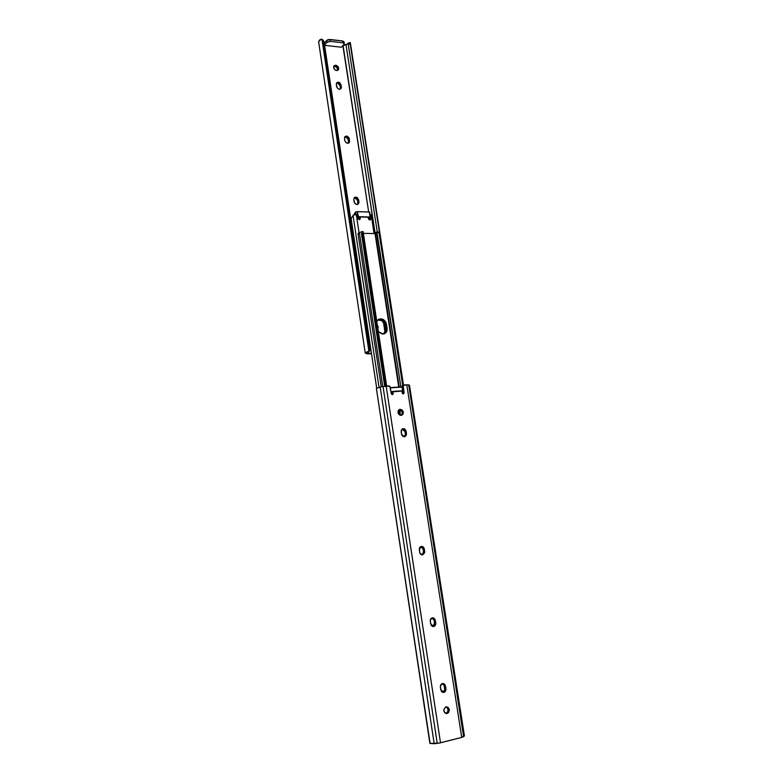 <?xml version="1.0" encoding="UTF-8"?>
<svg xmlns="http://www.w3.org/2000/svg" width="783" height="783" viewBox="0 0 783 783"><rect width="100%" height="100%" fill="white"/><g stroke="black" fill="none" stroke-linecap="round" stroke-linejoin="round"><path stroke-width="1.17" d="M464.231 735.609L409.47 385.246L464.28 736.049L463.614 736.666L408.697 384.913L409.47 385.246L408.697 384.913L463.614 736.666L461.725 737.4L406.788 384.805L408.697 384.913L406.788 384.805L461.725 737.4L438.92 743.145L429.896 743.429L434.183 743.713L380.186 387.027L383.024 386.469L380.186 387.027L434.183 743.713L437.227 743.39L383.024 386.469L388.887 385.892L390.286 387.164L391.285 393.634L392.029 394.593L393.193 393.506L392.029 394.593L393.193 393.506L392.763 391.402L401.767 390.834L391.617 391.892L401.933 391.05L402.364 393.33L403.343 393.937L404.116 392.802L403.118 386.381L402.061 386.841L402.149 386.088L402.726 385.5L402.061 386.841L403.059 393.252L404.116 392.802L402.981 393.878L402.061 386.841L403.715 385.07L406.788 384.805L403.206 385.627L404.116 392.802L403.343 393.937L402.227 392.919L401.933 391.05L392.9 391.627L393.183 393.927L392.4 394.652L391.285 393.634L389.797 386.234L383.024 386.469L437.227 743.39L440.506 742.813L386.146 386.058L440.506 742.813L461.725 737.4L464.407 735.795L409.548 385.627M400.201 409.313C403.617 410.586 404.175 412.553 401.885 415.215L399.575 415L398.136 413.15L398.185 410.83L399.692 409.411L401.767 409.724L403.206 411.564L403.157 413.884L401.141 415.401C397.725 414.158 397.157 412.191 399.438 409.509L400.201 409.313M401.239 415.391C403.02 412.612 402.315 410.723 399.144 409.744L399.673 409.763L400.25 415.303L400.23 413.512L399.31 413.864L398.713 410.018L399.31 413.864L400.23 413.512L399.653 409.754L402.139 411.985L402.256 413.757L401.239 415.391M433.674 626.517L430.66 623.963L430.278 620.156L432.343 617.836L433.831 618.09L434.976 619.275L435.73 624.198L434.164 626.371L432.666 626.478L431.355 625.568L430.259 621.35C430.141 619.373 430.895 618.198 432.519 617.816L435.348 620.4L434.183 620.459L433.498 618.854L432.04 617.914L434.183 620.459L435.348 620.4L435.749 622.994C435.877 624.863 435.191 626.038 433.674 626.517L433.038 626.547L433.674 626.517M446.056 706.853L446.672 706.795C450 708.723 450.137 710.974 447.093 713.548L445.889 713.44C448.737 711.385 448.835 709.183 446.173 706.834L447.954 708.811L447.935 711.414L445.889 713.44L447.093 713.548L444.578 712.608L443.844 709.525L445.537 707.049L448.14 707.372L449.354 710.21L448.522 712.618L446.437 713.607C443.129 711.649 443.002 709.398 446.056 706.853M443.834 692.397L440.79 689.872L440.398 685.977L442.464 683.539L443.961 683.745L445.116 684.919L445.889 689.95L444.323 692.231L442.816 692.387L441.485 691.506L440.379 687.21C440.291 685.008 441.142 683.765 442.943 683.481L445.488 686.065L444.304 686.006L442.434 683.539L444.304 686.006L445.488 686.065L445.899 688.717C446.036 690.635 445.351 691.859 443.834 692.397L442.64 692.329L443.834 692.397M442.63 692.329L444.705 689.882L444.304 686.006L444.715 688.649L445.899 688.717L444.715 688.649C444.852 690.567 444.157 691.79 442.64 692.329M422.634 554.902C421.078 554.951 420.079 554.09 419.649 552.309L419.434 548.041L420.402 546.779L421.831 546.397L423.946 547.894L424.689 552.71L422.634 554.902L420.021 553.415L419.257 549.754L421.195 546.436C422.81 546.299 423.848 547.16 424.308 549L423.182 549.186L422.507 547.611L420.735 546.593L423.182 549.186L424.308 549L424.709 551.545L422.634 554.902M404.439 436.797L401.493 434.154L401.288 430.073L403.676 428.644L405.457 429.72L406.123 431.276L406.318 435.348L404.439 436.797L405.457 434.663L404.909 431.11L404.008 429.71L402.11 429.025L405.046 431.658L406.123 431.276L405.046 431.658L405.428 434.105L406.494 433.723L405.046 436.65L402.971 436.434L401.62 434.712L401.111 431.697L402.54 428.781C404.341 428.379 405.525 429.211 406.123 431.276L406.494 433.723L405.428 434.105L404.4 436.797M429.975 742.538L376.388 388.417L380.186 387.027L376.388 388.456M432.774 626.508L434.575 624.247L434.183 620.459L434.585 623.053L435.749 622.994L434.585 623.053L432.774 626.508M422.076 554.912L423.564 552.886L423.182 549.186L423.574 551.731L424.709 551.545L423.574 551.731L422.076 554.912M402.11 387.105L390.394 387.83L402.11 387.105M391.97 393.751L391.627 391.882L392.547 391.49L391.617 392.097L392.009 393.722L391.725 392.136M390.355 387.605L402.071 386.88L390.355 387.614M382.975 334.038L378.326 331.561L381.987 333.969L384.482 333.255L385.412 330.387L384.443 324.093L381.801 320.648L377.856 319.944L379.765 319.298L378.894 319.797C381.957 320.051 383.895 321.833 384.707 325.16L385.588 324.671L384.277 321.637L381.742 319.67L379.765 319.298L383.533 320.815L385.588 324.671C384.355 320.521 381.908 318.838 378.248 319.621L379.765 319.298C382.838 319.552 384.776 321.343 385.588 324.671L386.469 324.182L387.056 330.465L385.608 333.01L383.934 333.901L385.344 329.31L386.225 328.821L385.588 324.671L386.225 328.821L387.105 328.341C387.379 330.651 386.665 332.364 384.972 333.47L382.975 334.038M358.017 233.451L359.368 232.668L382.73 386.528L359.368 232.668L358.017 233.5L381.252 386.822M384.717 333.489L386.293 329.907L385.588 324.671L384.707 325.16L385.344 329.31L386.225 328.821L386.293 329.907L384.717 333.489M399.389 414.882L398.713 410.018L399.389 414.882M375.546 233.383L375.938 232.345L377.533 231.905L380.039 234.088L403.499 385.167L380.039 234.088L403.108 385.334L379.06 232.913L402.726 385.5L379.06 232.913L376.887 231.846L400.896 386.959L376.545 231.974L375.439 233.138L399.222 387.056M398.733 387.086L346.017 44.768L342.876 45.58L368.676 211.978L343.071 45.6L348.161 43.594L346.017 44.768L375.184 233.569L363.351 233.363L375.028 233.579L398.733 387.086M376.799 321.519L378.013 319.807L380.646 318.798L383.553 319.66L385.765 322.087L386.469 324.182L385.588 324.671L386.225 328.821L384.384 333.754L386.225 328.821L387.105 328.341L386.469 324.182C385.021 319.67 382.378 318.084 378.541 319.415L376.799 321.519M363.087 231.572L386.636 386.029L363.087 231.572L362.627 232.59L386.009 386.068L362.627 232.59L385.559 386.107L362.333 233.598L361.472 233.735L384.668 386.205L361.472 233.735L362.333 233.598L363.087 231.572M361.413 233.236L361.472 233.735L361.413 233.236M359.368 232.668L360.904 232.032L359.368 232.668M359.221 233.911L358.712 233.872M375.174 233.569L372.258 214.865L371.142 214.542L374.068 233.559L371.142 214.542L370.271 215.305L370.711 219.23L369.762 219.974L368.421 218.692L368.186 217.194L360.053 216.969L360.268 218.956L359.299 219.7L357.939 218.418L356.656 214.248L353.084 215.335M371.475 215.668L372.297 215.051M359.045 232.757L356.216 214.111L359.045 232.757M372.307 214.963L370.613 214.738L370.056 215.922L370.731 218.76L369.84 219.974L370.731 218.76L370.379 219.778L369.087 219.749L368.079 217.018L359.935 216.793L358.868 217.596L359.945 216.793L360.278 218.477L359.074 219.671L358.007 218.663L357.488 215.394L356.216 214.111L353.025 215.217L379.041 387.282M385.011 332.305L383.464 322.214L385.011 332.305M369.889 219.387L369.547 217.194L369.889 219.387M398.293 413.541L397.979 411.555L398.293 413.541M376.692 388.094L351.244 219.338L351.469 217.811L353.113 215.765L351.469 217.811L351.244 219.338L376.692 388.094M359.935 216.793L368.079 217.018L359.984 216.813M398.635 414.129L399.31 413.864L398.635 414.129M369.977 215.433L369.498 212.017L356.568 211.694L355.325 212.252L355.609 214.121L355.325 212.252L354.464 213.72M359.191 219.7L358.829 217.351L357.772 217.322L358.829 217.351L359.191 219.7M369.938 216.901L369.282 217.263M356.745 214.199L358.497 216.676L369.654 216.989L358.497 216.676L357.762 217.234L358.497 216.676L357.322 211.645L355.56 212.066L354.523 213.847M369.654 216.989L368.813 217.615L369.654 216.989M355.56 212.066L355.874 214.111L355.56 212.066M369.987 212.262L369.282 211.997L370.026 216.813L369.282 211.997L357.322 211.645L357.821 216.118M356.559 214.209L357.44 214.571L357.811 216.039M377.347 325.121L377.905 328.762L378.209 326.922L377.347 325.121M349.101 142.76L349.316 138.708L348.406 139.55L345.626 136.849L346.526 136.007L349.316 138.708L348.406 139.55L348.738 141.713L349.649 140.881L348.533 143.132L348.083 138.562L346.575 137.103L344.696 136.996L346.526 136.007L344.696 136.996L344.5 138.385L345.039 136.516L347.476 136.262L349.198 138.209L349.463 142.271L348.092 143.25L346.223 142.751L344.96 141.067L344.5 138.385L344.833 140.568C345.753 142.995 347.182 143.729 349.101 142.76L349.032 142.829M337.718 70.392C338.08 68.278 337.13 66.888 334.889 66.203L335.77 65.263C338.373 66.212 339.205 67.788 338.266 69.981L336.573 70.578L334.263 69.178L333.646 66.653L334.811 65.361L336.778 65.566L338.599 67.661L338.266 69.981L336.573 70.578C333.969 69.628 333.127 68.062 334.057 65.87L335.77 65.263L333.734 66.389L336.817 67.172L337.718 70.392M337.444 83.037L336.436 83.194L338.334 82.117L337.444 83.037L339.245 83.928L340.214 85.758L337.444 83.037M336.308 84.388L336.759 82.675L338.334 82.117L340.135 83.008L341.457 87.451L340.302 89.145L338.941 89.154L337.248 87.95L336.308 84.388L336.749 82.685L338.334 82.117L341.104 84.838L340.214 85.758L341.104 84.838L340.967 88.704C339.059 89.732 337.61 89.008 336.631 86.522L336.308 84.388M354.885 197.825L355.815 197.071L354.885 197.825L356.715 198.647L357.694 200.497L354.885 197.825M353.789 199.577L354.454 197.531L355.815 197.071L357.645 197.893L359.006 202.484L357.841 204.324L356.471 204.422L354.758 203.267L353.789 199.577L354.219 197.766L355.815 197.071L358.634 199.753L357.694 200.497L358.634 199.753L358.966 201.975L358.291 204.05C356.363 204.921 354.983 204.177 354.122 201.808L353.789 199.577M368.323 353.847L365.23 353.006L368.842 350.941L321.96 39.287L321.245 39.15L318.603 41.626L365.23 353.006L367.11 353.828L371.025 353.73L368.323 353.847M318.603 41.656L319.953 39.649L321.96 39.287L368.842 350.941L369.517 348.611L323.173 40.873L321.96 39.287L323.173 40.873L369.517 348.611L370.339 348.885L324.035 41.675L323.173 40.873L324.035 41.675L370.339 348.885L369.684 351.185L370.339 348.885L369.517 348.611L368.842 350.941L365.23 352.976M323.418 40.462L322.576 39.669M368.333 352.096L367.472 351.821L368.333 352.096L367.384 352.751L368.627 353.368L367.364 352.702L368.548 352.017M368.627 353.368L368.431 352.066L368.627 353.368L371.436 353.241L368.627 353.368M341.368 47.244L324.593 45.326L341.368 47.244L344.021 44.318L341.368 47.244M348.288 42.987L348.259 44.484L348.2 43.055M377.269 231.866L348.259 44.484L377.269 231.866M379.54 232.952L350.216 44.014L348.259 44.484L350.216 44.014L379.54 232.952M379.765 233.275L350.158 42.585L379.765 233.275M340.409 89.096L340.214 85.758L340.536 87.882L341.427 86.972L340.409 89.096M357.714 204.373L357.694 200.497L358.037 202.719L358.966 201.975L357.714 204.373M343.737 42.448L343.991 41.959M343.972 41.724L342.582 40.951L328.557 39.541L326.883 40.217L324.26 43.153L326.628 40.452L326.912 42.341L326.628 40.452L330.015 39.483L330.309 41.372L342.866 42.83L342.582 40.951L330.015 39.483L330.309 41.372L327.5 41.89L324.544 45.032L326.912 42.341L330.309 41.372L342.866 42.83L344.275 43.672L344.021 44.318L344.256 43.594L342.866 42.83L342.582 40.951L343.982 41.802L344.275 43.672M429.896 743.429L376.388 388.437M402.658 385.53L403.715 385.07M392.009 393.722L391.764 392.107M377.944 232.022L378.669 232.287M362.979 231.572L361.247 231.846M370.604 214.748L369.968 215.227M354.542 214.297L354.464 213.749M350.334 42.693L398.116 350.451M348.278 42.996L350.216 42.527"/></g></svg>
